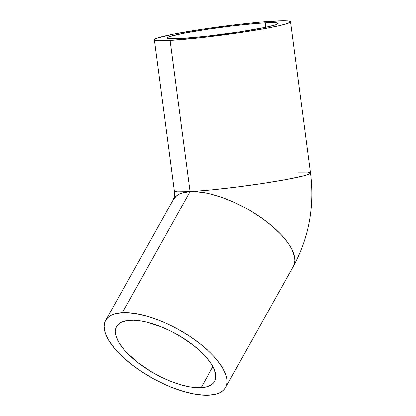<?xml version="1.0" encoding="UTF-8"?>
<svg xmlns="http://www.w3.org/2000/svg" width="416" height="416" viewBox="0 0 416 416"><rect width="100%" height="100%" fill="white"/><g stroke="black" fill="none" stroke-linecap="round" stroke-linejoin="round"><path stroke-width="0.62" d="M265.216 22.838A56.144 3.541 172.5 0 1 278.075 23.4A56.144 3.541 172.5 0 1 241.545 31.585A56.144 3.541 172.5 0 1 179.608 38.662L167.887 38.641L166.748 38.095L169.042 36.754L182.801 33.452L205.915 29.51L232.924 25.86L257.452 23.369L271.336 22.615L275.574 22.698L278.075 23.405L275.782 24.747L265.663 27.31L238.909 31.99L206.591 36.254L179.608 38.662A56.144 3.541 172.5 0 1 166.748 38.1A56.144 3.541 172.5 0 1 203.273 29.916A56.144 3.541 172.5 0 1 265.216 22.838L265.803 27.279L265.216 22.838M130.218 320.289A56.144 22.573 29.2 0 1 189.935 342.706A56.144 22.573 29.2 0 1 214.682 381.363A56.144 22.573 29.2 0 1 201.126 387.66L212.94 366.522L201.126 387.66L207.386 386.636L212.046 384.358L213.715 382.772L214.921 380.91L215.654 378.789L215.67 373.849L213.767 368.144L210.018 361.899L204.563 355.352L193.658 345.504L180.341 336.388L170.685 331.11L160.841 326.706L146.536 322.109L142.074 321.178L133.874 320.258L126.901 320.637L121.415 322.301L117.629 325.177L116.423 327.038L115.69 329.16L115.44 331.521L116.386 336.866L119.226 342.872L123.854 349.3L126.781 352.596L137.686 362.445L151.003 371.561L160.659 376.839L170.503 381.243L180.164 384.597L189.27 386.771L193.502 387.39L201.126 387.66A56.144 22.573 29.2 0 1 141.409 365.243A56.144 22.573 29.2 0 1 116.662 326.581A56.144 22.573 29.2 0 1 130.218 320.289M170.066 40.425A68.656 4.326 172.5 0 1 154.346 39.738A68.656 4.326 172.5 0 1 199.009 29.728A68.656 4.326 172.5 0 1 274.752 21.076A68.656 4.326 172.5 0 1 290.477 21.762A68.656 4.326 172.5 0 1 245.809 31.772A68.656 4.326 172.5 0 1 170.066 40.425L190.034 191.615L170.066 40.425L203.065 37.482L242.58 32.266L265.923 28.387L279.245 25.678L287.674 23.41L290.477 21.772L289.084 21.102L282.235 20.8L259.87 22.178L235.269 24.773L202.238 29.234L173.976 34.055L157.149 38.095L154.627 39.265L154.346 39.733L155.735 40.399L159.692 40.695L170.066 40.425M105.742 320.481A68.656 27.602 29.2 0 1 122.314 312.78A68.656 27.602 29.2 0 1 195.343 340.194A68.656 27.602 29.2 0 1 225.602 387.468A68.656 27.602 29.2 0 1 209.03 395.169A68.656 27.602 29.2 0 1 136.001 367.754A68.656 27.602 29.2 0 1 105.742 320.481L173.456 199.311L174.32 196.066L174.309 190.928A68.656 4.326 -7.5 0 0 190.034 191.615A68.656 27.602 -150.8 0 0 173.456 199.311L176.68 195.655L179.27 194.074L182.38 192.868L190.034 191.615L122.314 312.78L190.034 191.615L194.506 191.584L204.532 192.702L209.986 193.846L221.515 197.241L233.501 202.01L245.482 207.953L251.326 211.302L262.444 218.587L272.444 226.418L280.946 234.489L287.617 242.502L290.181 246.386L292.204 250.141L294.528 257.114L294.814 260.265L294.507 263.151L293.322 266.302A68.656 27.602 -150.8 0 0 263.058 219.029A68.656 27.602 -150.8 0 0 190.034 191.615L177.367 191.786L174.309 190.928L154.346 39.738M297.716 172.12L307.388 172.094L310.076 172.583L310.445 172.962L310.159 173.425L307.637 174.6L302.609 176.051L285.891 179.577L262.548 183.456L236.132 187.106L210.673 189.972L190.034 191.615A68.656 4.326 -7.5 0 0 265.777 182.962A68.656 4.326 -7.5 0 0 310.44 172.952C314.631 206.315 308.927 237.432 293.322 266.302L225.602 387.468M122.314 312.78L126.792 312.749L136.817 313.867L147.95 316.529L159.765 320.632L165.786 323.175L177.767 329.118L189.28 336.024L199.893 343.616L209.186 351.608L213.226 355.659L216.809 359.689L222.466 367.552L225.94 374.894L226.814 378.279L227.1 381.43L226.793 384.316L225.893 386.911L224.422 389.189L222.378 391.123L219.794 392.704L216.684 393.916L209.03 395.169L204.552 395.2L194.527 394.082L183.394 391.42L171.579 387.317L165.558 384.774L153.577 378.825L142.059 371.925L131.451 364.333L122.158 356.34L114.535 348.26L108.878 340.397L105.404 333.055L104.53 329.67L104.244 326.518L104.551 323.632L105.446 321.038L106.922 318.76L108.966 316.82L111.55 315.24L114.66 314.033L122.314 312.78M290.477 21.762L310.44 172.952"/></g></svg>
